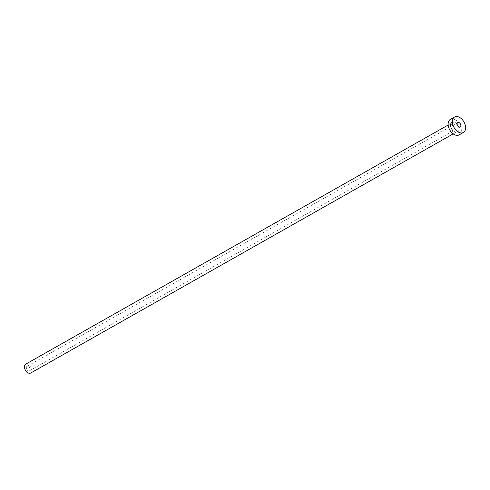 <?xml version="1.0" encoding="UTF-8"?>
<svg xmlns="http://www.w3.org/2000/svg" width="490" height="490" viewBox="0 0 490 490"><rect width="100%" height="100%" fill="white"/><g stroke="black" fill="none" stroke-linecap="round" stroke-linejoin="round"><path stroke-width="0.37" stroke-dasharray="2.45 1.84" d="M26.356 368.106A2.542 1.623 -119.5 0 1 26.962 366.367A2.542 1.623 -119.5 0 1 28.837 366.808A2.542 1.623 -119.5 0 1 30.074 369.062A2.542 1.623 -119.5 0 1 29.474 370.795A2.542 1.623 -119.5 0 1 27.599 370.36A2.542 1.623 -119.5 0 1 26.356 368.106M25.713 364.156A5.09 3.246 -119.5 0 1 29.461 365.026A5.09 3.246 -119.5 0 1 31.936 369.54A5.09 3.246 -119.5 0 1 30.723 373.013M450.341 119.401A8.906 5.678 -119.5 0 1 456.901 120.932A8.906 5.678 -119.5 0 1 461.237 128.833A8.906 5.678 -119.5 0 1 459.118 134.903M458.91 128.233A5.727 3.651 60.5 0 0 453.991 121.967A5.727 3.651 60.5 0 0 450.549 126.071A5.727 3.651 60.5 0 0 455.467 132.337A5.727 3.651 60.5 0 0 458.91 128.233M450.586 126.432A5.09 3.246 -119.5 0 1 451.798 122.966A5.09 3.246 -119.5 0 1 455.541 123.841A5.09 3.246 -119.5 0 1 458.021 128.356A5.09 3.246 -119.5 0 1 456.809 131.822A5.09 3.246 -119.5 0 1 453.06 130.946A5.09 3.246 -119.5 0 1 450.586 126.432M26.962 366.367L457.74 122.525M453.183 133.874L456.809 131.822C454.193 132.416 452.178 130.548 450.751 126.224L451.798 122.966L448.166 125.017M29.474 370.795L460.245 126.953"/><path stroke-width="0.73" d="M460.851 125.22A2.542 1.623 60.5 0 0 459.614 122.959A2.542 1.623 60.5 0 0 457.74 122.525A2.542 1.623 60.5 0 0 457.133 124.258A2.542 1.623 60.5 0 0 458.371 126.518A2.542 1.623 60.5 0 0 460.245 126.953A2.542 1.623 60.5 0 0 460.851 125.22M453.183 133.874L30.723 373.013A5.09 3.246 -119.5 0 1 26.975 372.137A5.09 3.246 -119.5 0 1 24.5 367.623A5.09 3.246 -119.5 0 1 25.713 364.156L448.166 125.017M463.381 132.49L459.118 134.903A8.906 5.678 -119.5 0 1 452.558 133.372A8.906 5.678 -119.5 0 1 448.221 125.471A8.906 5.678 -119.5 0 1 450.341 119.401L454.61 116.988A8.906 5.678 -119.5 0 1 461.163 118.519A8.906 5.678 -119.5 0 1 465.5 126.42A8.906 5.678 -119.5 0 1 463.381 132.49A8.906 5.678 -119.5 0 1 456.821 130.959A8.906 5.678 -119.5 0 1 452.491 123.057A8.906 5.678 -119.5 0 1 454.61 116.988"/></g></svg>
